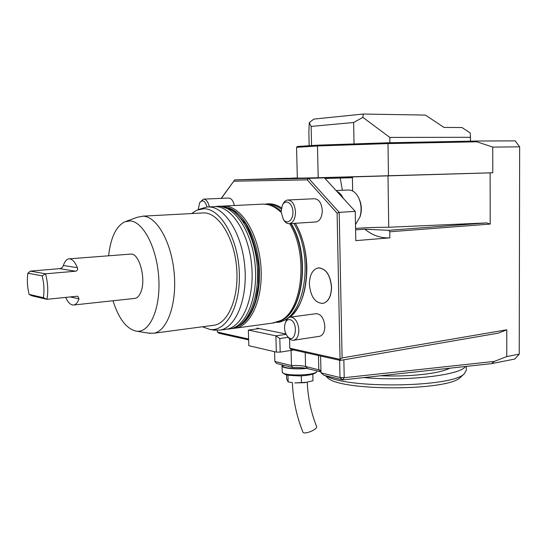 <?xml version="1.0" encoding="UTF-8"?>
<svg xmlns="http://www.w3.org/2000/svg" width="547" height="547" viewBox="0 0 547 547"><rect width="100%" height="100%" fill="white"/><g stroke="black" fill="none" stroke-linecap="round" stroke-linejoin="round"><path stroke-width="0.82" d="M311.127 126.425L353.642 122.494L362.907 117.359L389.785 137.413L470.482 137.297L470.27 133.024L462.037 127.547L443.952 127.424L425.45 115.089L363.235 114.043L313.841 119.089L309.281 122.61L311.127 126.425L311.571 145.57M362.907 117.359L363.235 114.043M353.642 122.494L354.025 143.929M389.785 137.413L389.861 142.746M470.482 137.297L470.495 141.147M309.164 145.728L308.85 132.053L309.281 122.61M296.563 147.314L297.363 146.507L317.91 145.153L387.864 142.788L476.116 141.037L476.916 141.803L492.751 147.102L492.785 172.777L318.197 177.734L317.486 145.96L296.563 147.314L297.336 178.172L318.197 177.734M492.751 147.102L519.65 146.828L515.144 140.859L476.116 141.037M69.325 258.827L131.348 254.047C139.813 254.04 146.288 280.139 140.729 292.406C139.253 295.934 137.365 297.924 135.061 298.382L134.459 298.443M108.607 255.75C110.672 237.767 115.985 226.485 124.559 221.897L129.837 220.913C143.047 221.152 157.078 247.866 158.787 278.286C160.668 308.72 149.789 332.952 136.647 331.195C126.767 329.253 118.877 319.113 112.99 300.761M31.815 295.777L29.1 294.382L43.391 297.698L46.953 299.318L31.815 295.777M29.1 294.382C27.316 287.059 26.906 280.009 27.87 273.226L30.386 271.114L45.524 273.815L42.153 275.852C44.04 283.462 44.451 290.744 43.391 297.698M42.153 275.852L27.87 273.226M77.38 267.674C74.795 261.514 71.924 258.581 68.765 258.875C66.481 259.312 64.676 261.528 63.356 265.514L77.38 267.674C78.043 269.466 77.442 270.649 75.575 271.216L59.726 268.645C61.688 268.126 62.891 267.086 63.356 265.514M65.654 297.397C68.143 302.806 70.878 305.329 73.866 304.987C75.978 304.542 77.695 302.498 79.007 298.847L70.207 296.932M75.575 271.216L45.524 273.815C47.89 282.731 48.368 291.23 46.953 299.318L76.888 296.248L77.859 296.324L79.007 298.847M59.726 268.645L30.386 271.114M319.257 336.35L319.694 336.282C323.003 335.229 324.713 331.899 324.829 326.285C323.933 318.074 320.98 313.875 315.975 313.691L290.519 317.11M288.194 337.349L288.542 337.786C290.218 339.728 291.982 340.535 293.828 340.207C297.076 339.154 298.744 335.769 298.833 330.046C298.211 322.901 295.783 318.607 291.551 317.157L290.081 317.164C288.248 317.575 286.854 319.01 285.896 321.479L285.438 322.593M289.807 319.619C287.79 319.366 286.266 320.528 285.233 323.099C283.859 327.92 284.577 332.323 287.373 336.316C295.524 346.039 299.195 321.438 289.807 319.619M281.124 211.785L283.319 219.361C287.154 225.309 293.63 219.983 292.877 211.265C292.33 202.527 285.165 198.746 282.273 205.474L281.124 211.785M283.852 220.181L284.119 220.605C285.684 222.827 287.448 223.853 289.431 223.675C293.288 222.636 295.305 218.766 295.483 212.051C294.771 204.393 292.166 200.373 287.66 200.011C285.684 200.284 284.091 201.693 282.895 204.236L282.587 204.845M315.592 221.973L316.07 221.938C319.995 220.913 322.067 217.111 322.279 210.533C321.588 203.019 318.949 199.094 314.368 198.739L288.132 199.983M126.084 221.344L137.29 217.275L143.04 216.181C156.729 216.366 171.402 241.938 174.165 272.816C177.084 303.681 167.327 330.942 153.926 333.212L148.552 333.13M212.619 325.424L214.356 325.192C228.653 322.812 239.319 296.536 236.577 266.984C234 237.425 218.718 213.009 204.127 212.899L142.658 216.168M191.628 213.542L196.872 210.151L203.976 208.722C220.537 208.619 237.815 238.095 239.271 271.777C240.96 305.479 226.526 331.913 210.075 329.458L202.397 326.778M198.766 209.439L206.588 207.046L208.79 206.951C224.885 206.889 241.863 233.535 244.755 266.047C247.825 298.546 235.983 327.441 220.202 330.108L213.098 329.978M208.564 206.944L215.559 206.616C231.75 206.547 248.796 233.049 251.661 265.404C254.711 297.739 242.772 326.518 226.889 329.191L224.961 329.458M228.461 207.798C242.936 212.202 256.488 236.448 259.059 264.468C261.719 292.488 252.912 318.669 239.552 325.615M221.412 206.226L224.393 206.034C240.748 205.952 257.924 232.331 260.769 264.55C263.798 296.748 251.702 325.431 235.654 328.138L232.94 328.446M461.306 376.555L460.499 377.307C448.007 391.378 338.443 391.249 327.373 377.492L326.785 376.951M224.167 206.028L263.64 204.086L267.75 204.585C272.379 205.645 276.85 208.257 281.151 212.421M289.684 223.655C308.529 253.958 302.532 310.634 280.584 320.576L272.447 323.099M466.304 370.264L464.191 373.861C452.307 387.474 345.718 388.91 326.422 375.892M465.394 366.497C460.553 375.235 405.806 381.587 363.871 377.587M274.553 351.687L274.826 361.458L276.584 363.481L292.748 367.509L291.462 365.56C297.199 365.334 301.896 365.628 305.554 366.449L320.945 370.387M380.521 375.768C401.642 376.493 420.041 375.406 435.72 372.5C442.038 371.242 446.749 369.813 449.853 368.193M343.858 359.803L344.213 377.697L494.358 361.41L491.623 363.632L342.559 379.912L344.213 377.697L339.995 377.539L339.646 360.268M342.559 379.912L339.995 377.539L321 372.849L324.05 375.304L342.559 379.912M486.707 222.916L490.208 224.079L389.765 231.784L388.773 230.308L486.707 222.916L388.726 227.265L388.008 175.867L352.911 176.879L352.412 177.727L352.651 190.985M492.785 172.777L490.126 172.859L490.208 224.079M490.126 172.859L388.008 175.867M352.412 177.727L325.007 178.452M342.401 190.26L340.213 177.973M355.741 228.427C365.246 227.682 376.24 227.292 388.726 227.265M389.765 231.784L389.847 237.856C380.849 238.287 372.5 235.395 364.808 229.186L388.773 230.308M364.808 229.186L355.769 229.849M389.847 237.856L355.782 240.632L355.256 211.395L324.46 177.857L306.176 178.233L340.241 177.146L340.227 177.953M340.241 177.146L352.911 176.879M287.325 178.377L297.329 177.946M287.428 178.26L234.711 179.867L308.604 178.363L339.195 212.339L342.094 357.943L506.789 329.793L506.775 356.562L494.358 361.41M274.826 361.458L291.462 365.56L291.066 350.395M519.65 146.828L519.233 354.141L514.823 359.037L491.623 363.632M320.98 371.885L307.653 368.616C303.804 367.728 298.84 367.358 292.748 367.509M282.813 365.027L282.833 365.752C282.396 368.001 295.489 369.457 305.896 368.247M519.233 354.141L506.775 356.562M476.916 141.803L388.001 143.588L388.452 175.847M387.864 142.788L388.001 143.588L317.486 145.96L317.91 145.153M506.789 329.793L498.29 333.144L340.296 360.418L340.056 359.379L342.094 357.943M217.309 330.415L217.371 332.077L219.108 333.294L248.659 339.906M221.241 198.356L234.711 179.867L221.391 198.349M324.46 177.857L308.604 178.363L307.216 179.86L233.89 181.201M355.782 240.632L355.256 211.395L339.195 212.339L337.102 213.166L307.216 179.86M276.132 322.429L279.873 322.087L287.093 319.209M289.862 317.212C309.212 303.168 312.652 251.271 295.25 223.292M281.479 207.901C276.584 204.749 271.688 203.416 266.799 203.915L265.11 204.161M309.383 284.317C310.648 296.734 315.147 303.1 322.887 303.414C328.364 301.773 331.222 296.344 331.461 287.134C330.176 274.703 325.725 268.303 318.122 267.927C312.481 269.555 309.568 275.018 309.383 284.317M320.617 356.015L321 372.849M340.296 360.418L290.942 349.369L289.801 348.2L340.056 359.379L337.102 213.166M289.554 338.825L289.801 348.2M285.91 333.971L257.042 328.104L257.063 328.856M217.371 332.077L248.632 339.037M267.893 203.833C272.44 203.6 276.973 204.934 281.493 207.826M295.366 223.285C302.436 235.764 306.265 250.362 306.846 267.086C306.799 290.436 301.185 307.134 289.999 317.185M287.025 319.311L278.922 322.245M318.545 267.873C326.012 268.529 330.354 274.943 331.571 287.12C331.332 296.33 328.48 301.759 323.003 303.4L322.586 303.462M234.342 205.522C233.207 200.605 231.244 198.11 228.455 198.041L203.764 199.129M207.033 206.998C205.07 200.66 202.588 199.279 199.587 202.855L198.253 209.61M209.282 206.91C208.161 201.822 206.226 199.231 203.463 199.142L199.819 202.479M293.664 349.977L280.187 352.124L276.351 352.104L248.844 345.711L248.352 330.073L275.893 335.831L276.351 352.104M288.166 337.308L279.811 338.552L280.187 352.124M279.811 338.552L275.893 335.831L286.088 334.333M259.257 328.556L248.352 330.073M292.372 382.661C293.11 399.966 296.659 416.527 303.004 432.335C303.941 433.374 306.539 433.087 310.805 431.474C314.84 429.662 316.809 428.089 316.699 426.756C311.065 412.643 307.92 397.826 307.257 382.312L294.792 382.907L304.87 382.668L312.98 380.746L312.822 374.134M292.392 382.661L288.153 381.922L286.642 378.907L286.532 374.791M301.445 382.873L301.274 375.837M288.153 381.922L287.975 375.119M282.457 364.945L281.965 365.779L282.293 372.357C283.914 376.302 315.175 375.604 316.761 371.584L316.911 370.887M281.965 365.779C281.486 368.172 295.571 369.704 306.552 368.37M355.666 224.311L359.981 216.879C361.786 210.267 361.328 203.894 358.62 197.768C355.858 192.394 352.35 189.816 348.09 190.028L336.097 190.527M343.325 198.397C341.615 194.917 339.461 192.565 336.849 191.347M359.96 216.947L360.377 215.723C361.957 209.939 361.56 204.366 359.188 199.012L358.948 198.493M230.212 328.884L230.239 328.877C246.608 326.162 258.71 295.941 254.95 262.868C251.388 229.767 233.104 204.154 216.687 206.397L215.21 206.609M220.578 206.205L233.986 210.848L245.733 223.887C252.304 236.27 256.591 250.608 258.594 266.895L258.389 285.247L255.764 299.818C250.977 316.289 243.094 325.896 232.126 328.617C248.523 325.896 260.659 295.715 256.899 262.69C253.35 229.637 235.046 204.058 218.595 206.308M269.514 205.063C273.493 206.028 277.356 208.154 281.117 211.45M290.819 223.586C309.705 253.493 303.831 309.992 281.951 319.906L280.584 320.576M269.062 204.927C273.185 205.754 277.206 207.839 281.117 211.183M291.134 223.566C310.949 254.799 303.284 313.985 279.866 320.959M266.97 204.421L268.133 204.407C272.556 204.489 276.932 206.048 281.267 209.077M293.794 223.388C315.065 256.687 304.364 319.598 278.779 321.691L278.013 321.793M320.918 371.871L318.805 369.676L318.477 355.536M307.653 368.616L305.554 366.449L305.212 352.562M73.866 304.987L135.061 298.382M319.694 336.282L293.828 340.207M287.373 336.316L288.542 337.786M283.319 219.361L284.119 220.605M316.07 221.938L289.431 223.675M136.647 331.195L150.131 333.39M153.926 333.212L214.356 325.192M210.075 329.458L214.964 330.299M220.202 330.108L226.889 329.191M230.239 328.877L226.752 329.212M235.654 328.138L274.464 322.826M460.499 377.307L464.191 373.861M327.373 377.492L325.342 375.625M466.283 366.401L466.304 370.36M282.293 372.357C285.91 375.064 284.392 375.256 299.312 375.898C306.771 375.803 315.988 374.203 316.761 371.584M360.377 215.723L359.981 216.879"/></g></svg>
